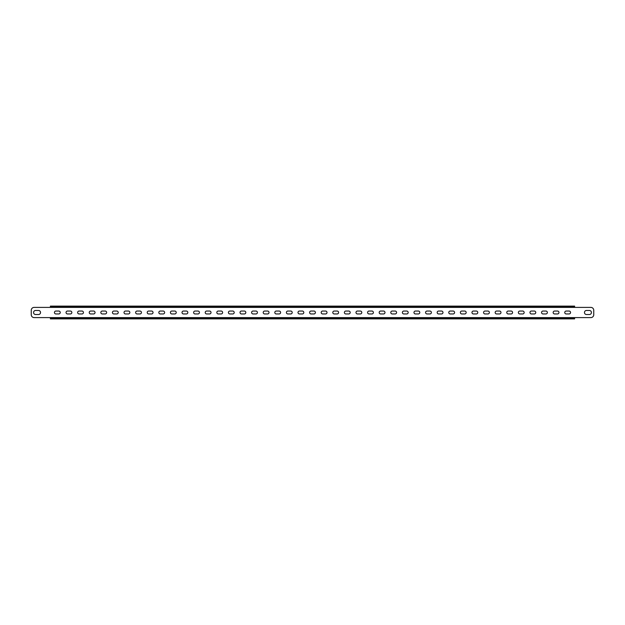 <?xml version="1.0" encoding="UTF-8"?>
<svg xmlns="http://www.w3.org/2000/svg" width="625" height="625" viewBox="0 0 625 625"><rect width="100%" height="100%" fill="white"/><g stroke="black" fill="none" stroke-linecap="round" stroke-linejoin="round"><path stroke-width="0.94" d="M71.844 312.5A1.453 1.453 0 0 1 70.391 313.953L67.492 313.953A1.453 1.453 0 0 1 66.047 312.5A1.453 1.453 0 0 1 67.492 311.047L70.391 311.047A1.453 1.453 0 0 1 71.844 312.5M60.242 312.5A1.453 1.453 0 0 1 58.797 313.953L55.898 313.953A1.453 1.453 0 0 1 54.445 312.5A1.453 1.453 0 0 1 55.898 311.047L58.797 311.047A1.453 1.453 0 0 1 60.242 312.5M40.531 312.5A2.031 2.031 0 0 1 38.5 314.531L35.602 314.531A2.031 2.031 0 0 1 33.57 312.5A2.031 2.031 0 0 1 35.602 310.469L38.5 310.469A2.031 2.031 0 0 1 40.531 312.5M591.43 312.5A2.031 2.031 0 0 1 589.398 314.531L586.5 314.531A2.031 2.031 0 0 1 584.469 312.5A2.031 2.031 0 0 1 586.5 310.469L589.398 310.469A2.031 2.031 0 0 1 591.43 312.5M83.438 312.5A1.453 1.453 0 0 1 81.992 313.953L79.094 313.953A1.453 1.453 0 0 1 77.641 312.5A1.453 1.453 0 0 1 79.094 311.047L81.992 311.047A1.453 1.453 0 0 1 83.438 312.5M95.039 312.5A1.453 1.453 0 0 1 93.586 313.953L90.688 313.953A1.453 1.453 0 0 1 89.242 312.5A1.453 1.453 0 0 1 90.688 311.047L93.586 311.047A1.453 1.453 0 0 1 95.039 312.5M106.633 312.5A1.453 1.453 0 0 1 105.187 313.953L102.289 313.953A1.453 1.453 0 0 1 100.836 312.5A1.453 1.453 0 0 1 102.289 311.047L105.187 311.047A1.453 1.453 0 0 1 106.633 312.5M118.234 312.5A1.453 1.453 0 0 1 116.781 313.953L113.883 313.953A1.453 1.453 0 0 1 112.437 312.5A1.453 1.453 0 0 1 113.883 311.047L116.781 311.047A1.453 1.453 0 0 1 118.234 312.5M129.836 312.5A1.453 1.453 0 0 1 128.383 313.953L125.484 313.953A1.453 1.453 0 0 1 124.031 312.5A1.453 1.453 0 0 1 125.484 311.047L128.383 311.047A1.453 1.453 0 0 1 129.836 312.5M141.43 312.5A1.453 1.453 0 0 1 139.984 313.953L137.078 313.953A1.453 1.453 0 0 1 135.633 312.5A1.453 1.453 0 0 1 137.078 311.047L139.984 311.047A1.453 1.453 0 0 1 141.43 312.5M153.031 312.5A1.453 1.453 0 0 1 151.578 313.953L148.68 313.953A1.453 1.453 0 0 1 147.227 312.5A1.453 1.453 0 0 1 148.68 311.047L151.578 311.047A1.453 1.453 0 0 1 153.031 312.5M164.625 312.5A1.453 1.453 0 0 1 163.18 313.953L160.273 313.953A1.453 1.453 0 0 1 158.828 312.5A1.453 1.453 0 0 1 160.273 311.047L163.18 311.047A1.453 1.453 0 0 1 164.625 312.5M176.227 312.5A1.453 1.453 0 0 1 174.773 313.953L171.875 313.953A1.453 1.453 0 0 1 170.422 312.5A1.453 1.453 0 0 1 171.875 311.047L174.773 311.047A1.453 1.453 0 0 1 176.227 312.5M187.82 312.5A1.453 1.453 0 0 1 186.375 313.953L183.477 313.953A1.453 1.453 0 0 1 182.023 312.5A1.453 1.453 0 0 1 183.477 311.047L186.375 311.047A1.453 1.453 0 0 1 187.82 312.5M199.422 312.5A1.453 1.453 0 0 1 197.969 313.953L195.07 313.953A1.453 1.453 0 0 1 193.625 312.5A1.453 1.453 0 0 1 195.07 311.047L197.969 311.047A1.453 1.453 0 0 1 199.422 312.5M211.016 312.5A1.453 1.453 0 0 1 209.57 313.953L206.672 313.953A1.453 1.453 0 0 1 205.219 312.5A1.453 1.453 0 0 1 206.672 311.047L209.57 311.047A1.453 1.453 0 0 1 211.016 312.5M222.617 312.5A1.453 1.453 0 0 1 221.164 313.953L218.266 313.953A1.453 1.453 0 0 1 216.82 312.5A1.453 1.453 0 0 1 218.266 311.047L221.164 311.047A1.453 1.453 0 0 1 222.617 312.5M234.211 312.5A1.453 1.453 0 0 1 232.766 313.953L229.867 313.953A1.453 1.453 0 0 1 228.414 312.5A1.453 1.453 0 0 1 229.867 311.047L232.766 311.047A1.453 1.453 0 0 1 234.211 312.5M245.812 312.5A1.453 1.453 0 0 1 244.359 313.953L241.461 313.953A1.453 1.453 0 0 1 240.016 312.5A1.453 1.453 0 0 1 241.461 311.047L244.359 311.047A1.453 1.453 0 0 1 245.812 312.5M257.406 312.5A1.453 1.453 0 0 1 255.961 313.953L253.062 313.953A1.453 1.453 0 0 1 251.609 312.5A1.453 1.453 0 0 1 253.062 311.047L255.961 311.047A1.453 1.453 0 0 1 257.406 312.5M269.008 312.5A1.453 1.453 0 0 1 267.555 313.953L264.656 313.953A1.453 1.453 0 0 1 263.211 312.5A1.453 1.453 0 0 1 264.656 311.047L267.555 311.047A1.453 1.453 0 0 1 269.008 312.5M280.609 312.5A1.453 1.453 0 0 1 279.156 313.953L276.258 313.953A1.453 1.453 0 0 1 274.805 312.5A1.453 1.453 0 0 1 276.258 311.047L279.156 311.047A1.453 1.453 0 0 1 280.609 312.5M292.203 312.5A1.453 1.453 0 0 1 290.75 313.953L287.852 313.953A1.453 1.453 0 0 1 286.406 312.5A1.453 1.453 0 0 1 287.852 311.047L290.75 311.047A1.453 1.453 0 0 1 292.203 312.5M303.805 312.5A1.453 1.453 0 0 1 302.352 313.953L299.453 313.953A1.453 1.453 0 0 1 298 312.5A1.453 1.453 0 0 1 299.453 311.047L302.352 311.047A1.453 1.453 0 0 1 303.805 312.5M315.398 312.5A1.453 1.453 0 0 1 313.953 313.953L311.047 313.953A1.453 1.453 0 0 1 309.602 312.5A1.453 1.453 0 0 1 311.047 311.047L313.953 311.047A1.453 1.453 0 0 1 315.398 312.5M327 312.5A1.453 1.453 0 0 1 325.547 313.953L322.648 313.953A1.453 1.453 0 0 1 321.195 312.5A1.453 1.453 0 0 1 322.648 311.047L325.547 311.047A1.453 1.453 0 0 1 327 312.5M338.594 312.5A1.453 1.453 0 0 1 337.148 313.953L334.25 313.953A1.453 1.453 0 0 1 332.797 312.5A1.453 1.453 0 0 1 334.25 311.047L337.148 311.047A1.453 1.453 0 0 1 338.594 312.5M350.195 312.5A1.453 1.453 0 0 1 348.742 313.953L345.844 313.953A1.453 1.453 0 0 1 344.391 312.5A1.453 1.453 0 0 1 345.844 311.047L348.742 311.047A1.453 1.453 0 0 1 350.195 312.5M361.789 312.5A1.453 1.453 0 0 1 360.344 313.953L357.445 313.953A1.453 1.453 0 0 1 355.992 312.5A1.453 1.453 0 0 1 357.445 311.047L360.344 311.047A1.453 1.453 0 0 1 361.789 312.5M373.391 312.5A1.453 1.453 0 0 1 371.938 313.953L369.039 313.953A1.453 1.453 0 0 1 367.594 312.5A1.453 1.453 0 0 1 369.039 311.047L371.938 311.047A1.453 1.453 0 0 1 373.391 312.5M384.984 312.5A1.453 1.453 0 0 1 383.539 313.953L380.641 313.953A1.453 1.453 0 0 1 379.188 312.5A1.453 1.453 0 0 1 380.641 311.047L383.539 311.047A1.453 1.453 0 0 1 384.984 312.5M396.586 312.5A1.453 1.453 0 0 1 395.133 313.953L392.234 313.953A1.453 1.453 0 0 1 390.789 312.5A1.453 1.453 0 0 1 392.234 311.047L395.133 311.047A1.453 1.453 0 0 1 396.586 312.5M408.18 312.5A1.453 1.453 0 0 1 406.734 313.953L403.836 313.953A1.453 1.453 0 0 1 402.383 312.5A1.453 1.453 0 0 1 403.836 311.047L406.734 311.047A1.453 1.453 0 0 1 408.18 312.5M419.781 312.5A1.453 1.453 0 0 1 418.328 313.953L415.43 313.953A1.453 1.453 0 0 1 413.984 312.5A1.453 1.453 0 0 1 415.43 311.047L418.328 311.047A1.453 1.453 0 0 1 419.781 312.5M431.375 312.5A1.453 1.453 0 0 1 429.93 313.953L427.031 313.953A1.453 1.453 0 0 1 425.578 312.5A1.453 1.453 0 0 1 427.031 311.047L429.93 311.047A1.453 1.453 0 0 1 431.375 312.5M442.977 312.5A1.453 1.453 0 0 1 441.523 313.953L438.625 313.953A1.453 1.453 0 0 1 437.18 312.5A1.453 1.453 0 0 1 438.625 311.047L441.523 311.047A1.453 1.453 0 0 1 442.977 312.5M454.578 312.5A1.453 1.453 0 0 1 453.125 313.953L450.227 313.953A1.453 1.453 0 0 1 448.773 312.5A1.453 1.453 0 0 1 450.227 311.047L453.125 311.047A1.453 1.453 0 0 1 454.578 312.5M466.172 312.5A1.453 1.453 0 0 1 464.727 313.953L461.82 313.953A1.453 1.453 0 0 1 460.375 312.5A1.453 1.453 0 0 1 461.82 311.047L464.727 311.047A1.453 1.453 0 0 1 466.172 312.5M477.773 312.5A1.453 1.453 0 0 1 476.32 313.953L473.422 313.953A1.453 1.453 0 0 1 471.969 312.5A1.453 1.453 0 0 1 473.422 311.047L476.32 311.047A1.453 1.453 0 0 1 477.773 312.5M489.367 312.5A1.453 1.453 0 0 1 487.922 313.953L485.016 313.953A1.453 1.453 0 0 1 483.57 312.5A1.453 1.453 0 0 1 485.016 311.047L487.922 311.047A1.453 1.453 0 0 1 489.367 312.5M500.969 312.5A1.453 1.453 0 0 1 499.516 313.953L496.617 313.953A1.453 1.453 0 0 1 495.164 312.5A1.453 1.453 0 0 1 496.617 311.047L499.516 311.047A1.453 1.453 0 0 1 500.969 312.5M512.562 312.5A1.453 1.453 0 0 1 511.117 313.953L508.219 313.953A1.453 1.453 0 0 1 506.766 312.5A1.453 1.453 0 0 1 508.219 311.047L511.117 311.047A1.453 1.453 0 0 1 512.562 312.5M524.164 312.5A1.453 1.453 0 0 1 522.711 313.953L519.812 313.953A1.453 1.453 0 0 1 518.367 312.5A1.453 1.453 0 0 1 519.812 311.047L522.711 311.047A1.453 1.453 0 0 1 524.164 312.5M535.758 312.5A1.453 1.453 0 0 1 534.312 313.953L531.414 313.953A1.453 1.453 0 0 1 529.961 312.5A1.453 1.453 0 0 1 531.414 311.047L534.312 311.047A1.453 1.453 0 0 1 535.758 312.5M547.359 312.5A1.453 1.453 0 0 1 545.906 313.953L543.008 313.953A1.453 1.453 0 0 1 541.562 312.5A1.453 1.453 0 0 1 543.008 311.047L545.906 311.047A1.453 1.453 0 0 1 547.359 312.5M558.953 312.5A1.453 1.453 0 0 1 557.508 313.953L554.609 313.953A1.453 1.453 0 0 1 553.156 312.5A1.453 1.453 0 0 1 554.609 311.047L557.508 311.047A1.453 1.453 0 0 1 558.953 312.5M570.555 312.5A1.453 1.453 0 0 1 569.102 313.953L566.203 313.953A1.453 1.453 0 0 1 564.758 312.5A1.453 1.453 0 0 1 566.203 311.047L569.102 311.047A1.453 1.453 0 0 1 570.555 312.5M574.617 307.398L34.148 307.398A2.898 2.898 0 0 0 31.25 310.297L31.25 314.703A2.898 2.898 0 0 0 34.148 317.602L590.852 317.602A2.898 2.898 0 0 0 593.75 314.703L593.75 310.297A2.898 2.898 0 0 0 590.852 307.398L574.617 307.398L574.617 306.82L571.711 306.82L571.711 306.125L574.617 306.125L574.617 306.82M571.711 318.875L571.711 318.18L574.617 318.18L574.617 318.875L50.383 318.875L50.383 317.602M574.617 318.18L574.617 317.602M571.711 318.18L53.289 318.18L53.289 318.875M50.383 318.18L53.289 318.18M50.383 307.398L50.383 306.125L571.711 306.125M53.289 306.125L53.289 306.82L571.711 306.82M53.289 306.82L50.383 306.82"/></g></svg>
